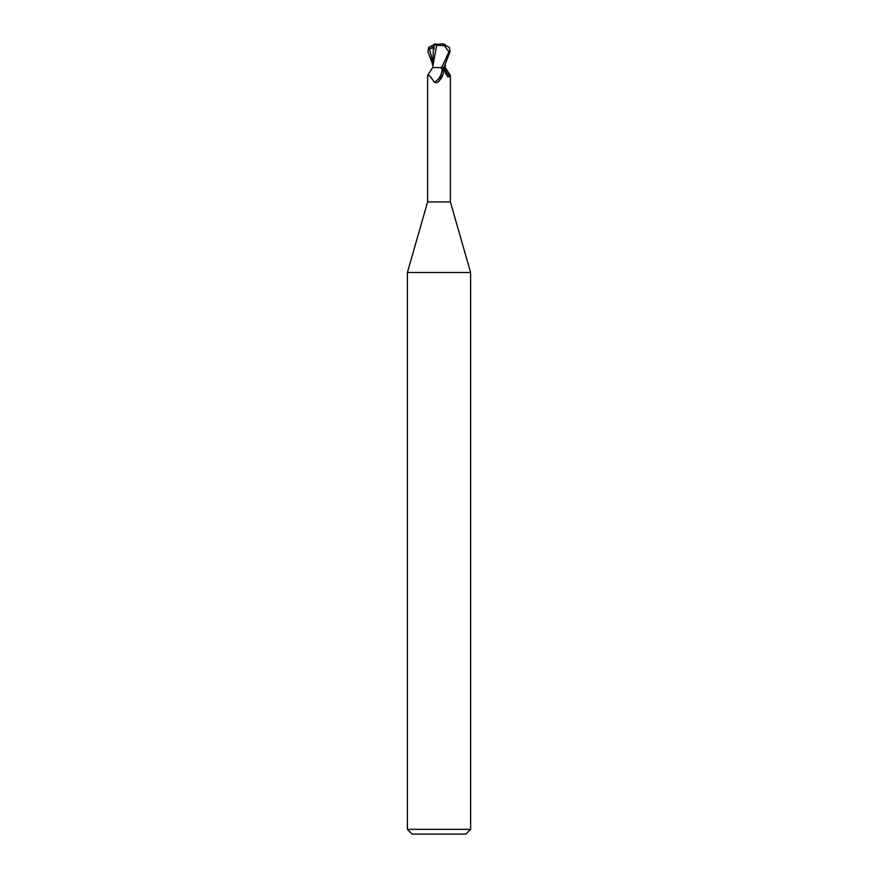 <?xml version="1.0" encoding="UTF-8"?>
<svg xmlns="http://www.w3.org/2000/svg" width="878" height="878" viewBox="0 0 878 878"><rect width="100%" height="100%" fill="white"/><g stroke="black" fill="none" stroke-linecap="round" stroke-linejoin="round"><path stroke-width="1.32" d="M435.949 67.606L441.623 67.606L432.613 67.606L427.619 75.497L427.619 201.94L407.392 272.487L470.608 272.487L470.608 829.359L407.392 829.359L412.133 834.1L465.867 834.1L470.608 829.359M427.619 201.94L450.381 201.94L470.608 272.487M445.179 67.496L444.553 67.606L445.19 67.606M445.245 64.774L445.256 67.606L450.26 75.234L450.074 76.276L447.967 76.935L445.234 72.665L443.599 67.606M440.613 67.606L441.974 68.506C443.214 69.516 443.609 71.348 443.138 74.015L439 81.028L437.024 82.708L434.412 82.258C430.055 75.771 427.893 73.785 427.926 76.276M442.929 74.663A12.852 9.812 -58.7 0 1 442.863 74.871A12.852 9.812 -58.7 0 1 439.329 80.677A12.852 9.812 -58.7 0 1 438.835 81.193M441.974 68.506A12.237 9.351 -58.7 0 1 434.412 82.258M432.865 66.113L436.673 45.261L444.356 45.722L448.943 51.802L441.623 67.606L444.553 67.606M444.487 67.606A12.896 9.845 58.7 0 0 450.074 76.276M432.755 64.774L427.981 51.802L428.618 47.423L428.64 49.245L429.496 48.894C431.877 47.884 433.161 47.884 433.348 48.905L434.05 49.047L434.083 44.613L442.611 43.9C445.387 44.24 445.969 44.844 444.356 45.722M436.19 44.087L435.444 44.273M443.851 67.606L450.019 51.802L449.382 47.423L442.611 43.9M444.784 65.751L444.564 67.496M433.348 48.905L432.777 67.507M434.006 44.58L436.915 45.294M428.629 47.423L435.444 43.911M435.389 43.9L434.566 43.911M428.64 49.245L434.072 46.446M429.485 48.883L432.766 61.921M448.943 51.802L450.019 51.802M450.381 75.497L450.381 201.94M438.517 81.478L439.329 80.677M407.392 272.487L407.392 829.359"/></g></svg>
